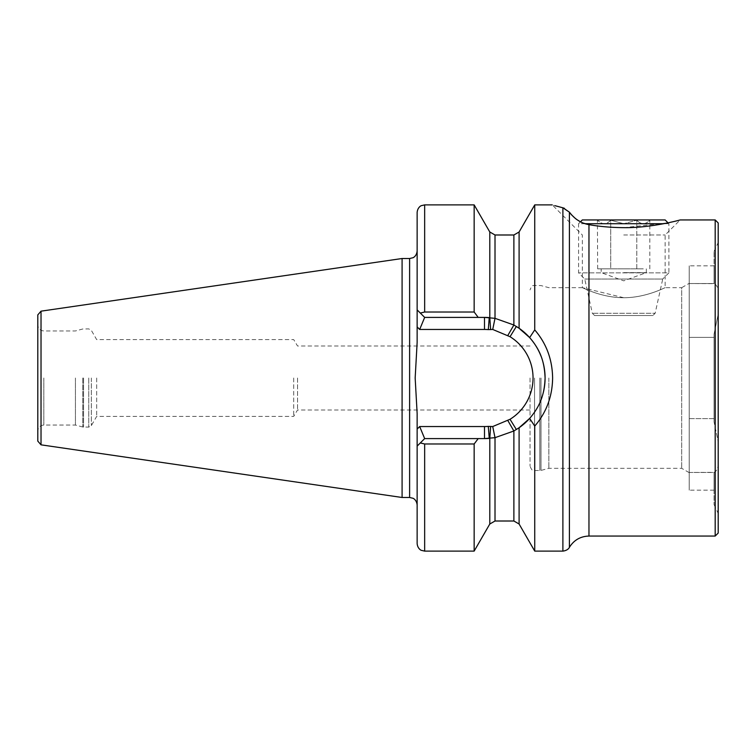 <?xml version="1.0" encoding="UTF-8"?>
<svg xmlns="http://www.w3.org/2000/svg" width="756" height="756" viewBox="0 0 756 756"><rect width="100%" height="100%" fill="white"/><g stroke="black" fill="none" stroke-linecap="round" stroke-linejoin="round"><path stroke-width="0.57" stroke-dasharray="3.78 2.83" d="M623.738 234.993L665.138 234.993L623.738 234.993M623.738 297.722C646.21 297.788 665.431 287.299 665.138 287.677C665.431 287.299 646.144 297.807 623.738 297.722C646.21 297.788 665.431 287.299 665.138 287.677C665.431 287.299 646.144 297.807 623.738 297.722C601.266 297.788 582.063 287.299 582.347 287.677C582.073 287.299 601.247 297.788 623.738 297.722L582.347 287.677L582.347 234.993L552.239 204.885L555.084 205.708M564.335 208.269L569.4 212.152L571.139 214.458M575.656 218.749L576.752 219.552M585.087 223.71L578.586 223.71L580.485 221.801L588.962 224.655C599.47 226.535 611.065 227.537 623.738 227.65L668.03 222.84L668.899 223.71L663.749 223.71M689.226 418.616L714.061 418.616L714.061 421.933L718.2 441.863L714.061 421.933L714.061 334.067L714.061 421.933L714.061 337.384L714.061 418.616L689.226 418.616L689.226 337.384L714.061 337.384L714.061 334.067L718.2 314.137L718.2 290.285L718.2 314.137L714.061 334.067L714.061 337.384L689.226 337.384L689.226 283.538L714.061 283.67C715.951 284.218 717.331 286.42 718.2 290.285L718.2 242.525L718.2 290.285C717.34 286.43 715.96 284.228 714.061 283.67L714.061 265.857L714.061 283.538L689.226 283.538L714.061 283.538L689.226 283.538L689.226 265.857L689.226 472.462L714.061 472.33C715.951 471.782 717.331 469.58 718.2 465.715C717.34 469.57 715.96 471.772 714.061 472.33L714.061 504.602L714.061 472.33L714.061 490.143L714.061 472.462L689.226 472.462L689.226 490.143L689.226 418.616M715.185 219.939L715.185 536.061M669.447 222.529L680.192 219.939L665.138 234.993L665.138 287.677L681.695 287.677L681.695 468.323L681.695 287.677L689.226 283.339L689.226 472.661L689.226 283.339M530.032 378L530.032 466.065L530.032 378M548.856 378L548.856 468.323L548.856 378M718.2 222.954L718.2 533.046M417.142 326.913L419.675 329.455L484.502 329.455A48.545 48.545 0 0 1 488.31 329.607L492.723 329.455L510.035 336.713L516.367 326.469L513.882 325.014L495.01 318.333L489.245 317.596A60.593 60.593 0 0 0 484.502 317.407L478.208 317.407L474.154 312.011L424.664 312.011L420.317 313.069L417.142 309.884L417.142 342.44L417.142 250.992L417.142 342.44L415.167 378L417.142 413.56L417.142 543.583M510.035 336.713A48.545 48.545 0 0 1 510.035 419.287L492.723 426.545L488.31 426.393L489.245 438.404L495.01 437.667L513.882 430.986L516.367 429.531A60.593 60.593 0 0 0 516.367 326.469L529.644 337.582C540.795 350.51 544.481 362.426 545.085 378C544.5 393.441 540.814 405.509 529.644 418.418L534.738 426.091L534.738 551.115M75.43 378L75.43 425.042L75.43 378M96.673 378L96.673 416.386L96.673 378M293.706 378L293.706 416.386L293.706 378M297.543 378L297.543 409.988L297.543 378M402.088 258.514L402.088 497.486M37.8 314.893L37.8 441.107M534.738 426.091C546.399 412.53 552.352 396.494 552.617 378C552.334 359.44 546.371 343.413 534.738 329.909L529.644 337.582M534.738 204.885L534.738 329.909M718.2 465.715L718.2 513.475L718.2 465.715M714.061 283.67L714.061 251.398L714.061 283.67M417.142 212.417L417.142 309.884L424.664 317.407L478.208 317.407M417.142 446.116L424.664 438.593L417.142 446.116L420.317 442.931L424.664 443.989L474.154 443.989L474.154 551.115M474.154 204.885L474.154 312.011M474.154 443.989L478.208 438.593L484.502 438.593A60.593 60.593 0 0 0 489.245 438.404A60.593 60.593 0 0 1 484.502 438.593L424.664 438.593L420.317 442.931M510.035 419.287L516.367 429.531L519.098 427.745A60.593 60.593 0 0 1 516.367 429.531A60.593 60.593 0 0 0 545.085 378M424.664 317.407L420.317 313.069L424.664 317.407L484.502 317.407L424.664 317.407L419.675 329.455M478.208 438.593L424.664 438.593L484.502 438.593L484.502 426.545L419.675 426.545L417.142 429.087M488.31 329.607L489.245 317.596A60.593 60.593 0 0 0 484.502 317.407L484.502 329.455M490.635 329.616L489.793 317.643L489.793 231.988M492.723 329.455L495.01 318.333L495.01 234.993M492.723 426.545L495.01 437.667L495.01 521.007M490.635 426.384L489.793 438.357L489.793 524.012M424.664 438.593L419.675 426.545M541.031 356.208A60.593 60.593 0 0 1 542.685 361.103A60.593 60.593 0 0 0 541.031 356.208M540.918 400.085A60.593 60.593 0 0 1 529.644 418.418A60.593 60.593 0 0 0 540.918 400.085M689.226 472.462L714.061 472.462L689.226 472.462M643.299 268.862L623.738 268.862L643.299 268.862M623.738 272.632L646.323 272.632L623.738 272.632M649.81 268.862L649.81 220.213C645.511 224.768 641.164 224.768 636.779 220.213C641.088 224.768 645.435 224.768 649.81 220.213L623.738 219.939L650.084 219.939M594.594 315.526L592.335 313.267L584.747 279.03L578.586 272.859L578.586 223.71L623.738 223.71L636.779 220.213L623.738 223.71L668.899 223.71L668.899 272.859L578.586 272.859L668.899 272.859L662.738 279.03L584.747 279.03L662.738 279.03L655.15 313.267L592.335 313.267L655.15 313.267L652.891 315.526L594.594 315.526L652.891 315.526M582.347 219.939L665.138 219.939M623.738 219.939L597.401 219.939L623.738 219.939M610.706 220.213L623.738 223.71L610.706 220.213C606.397 224.768 602.05 224.768 597.665 220.213C601.974 224.768 606.321 224.768 610.706 220.213L610.706 268.862L597.665 268.862L636.779 268.862L610.706 268.862L610.706 220.213M623.738 268.862L604.186 268.862L623.738 268.862M597.665 268.862L597.401 219.939M636.779 268.862L636.779 220.213L636.779 268.862M588.962 224.655L588.962 536.061M569.4 212.152L569.4 547.344M562.889 207.805L562.889 551.115M534.549 378L534.549 470.572L534.549 378M539.831 378L539.831 470.572L539.831 378M541.003 378L541.003 470.421L541.003 378M43.82 378L43.82 425.042L43.82 378M82.773 378L82.773 427.008L82.773 378M83.557 378L83.557 427.112L83.557 378M88.745 378L88.745 427.112L88.745 378M91.353 378L91.353 425.609L91.353 378M409.61 258.514L409.61 497.486M41.022 311.17L41.022 444.83M519.098 524.012L519.098 427.745A60.593 60.593 0 0 1 516.367 429.531M424.664 204.885L424.664 312.011M424.664 443.989L424.664 551.115M513.882 234.993L513.882 325.014L507.871 335.39M507.871 420.61L513.882 430.986L513.882 521.007M519.098 231.988L519.098 328.255M488.31 426.393A48.545 48.545 0 0 1 484.502 426.545M689.226 472.661L681.695 468.323L548.856 468.323L541.003 470.421L534.549 470.572C533.519 469.741 532.489 472.491 530.032 466.065M530.032 409.988L297.543 409.988L293.706 416.386L96.673 416.386L91.353 425.609L88.745 427.112L82.773 427.008L75.43 425.042L43.82 425.042C40.163 425.401 38.159 427.405 37.8 431.062M530.032 346.012L297.543 346.012L293.706 339.614L96.673 339.614L91.353 330.391L88.745 328.888L82.773 328.992L75.43 330.958L43.82 330.958C40.163 330.599 38.159 328.595 37.8 324.938M714.061 504.602L718.2 513.475M714.061 265.857L689.226 265.857M714.061 251.398L718.2 242.525M714.061 490.143L689.226 490.143M582.347 287.677L548.856 287.677L541.003 285.579L534.549 285.428C533.519 286.259 532.489 283.509 530.032 289.935M646.323 268.862L646.323 272.632L623.738 280.845L601.162 272.632L601.162 268.862"/><path stroke-width="1.13" d="M623.738 227.65C651.096 228.047 679.909 220.053 680.192 219.939C680.192 219.977 651.086 228.066 623.738 227.65C611.056 227.537 599.461 226.535 588.962 224.655C581.251 223.332 574.73 219.164 569.4 212.152L562.889 207.805C548.837 203.997 548.837 203.997 562.889 207.805L564.335 208.269M555.084 205.708L562.889 207.805L562.889 551.115L534.738 551.115L534.738 426.091L529.644 418.418C540.814 405.5 544.5 393.441 545.085 377.991C544.481 362.426 540.795 350.51 529.644 337.582L519.098 328.255L513.882 325.014L495.01 318.333L484.502 317.407L424.664 317.407L417.142 309.884L417.142 212.417C417.614 207.087 421.451 205.5 421.357 205.66L424.664 204.885L424.664 312.011L474.154 312.011L474.154 204.885L424.664 204.885M571.139 214.458L575.656 218.749M576.752 219.552L580.485 221.801L582.347 219.939L665.138 219.939L668.03 222.84L669.447 222.529M715.185 219.939L718.2 222.954L718.2 533.046L715.185 536.061L715.185 219.939L680.192 219.939M474.154 551.115L474.154 443.989L424.664 443.989L420.317 442.931L424.664 438.593L484.502 438.593L495.01 437.667L513.882 430.986L519.098 427.745L519.098 524.012L513.882 521.007L495.01 521.007L489.793 524.012L474.154 551.115L424.664 551.115L421.357 550.34C421.451 550.5 417.614 548.913 417.142 543.583L417.142 413.56L415.167 378L417.142 342.44L417.142 309.884L420.317 313.069L424.664 312.011M402.088 258.514L41.022 311.17L41.022 444.83L402.088 497.486L402.088 258.514L409.61 258.514L412.927 257.749C412.823 257.909 416.66 256.312 417.142 250.992M41.022 444.83L37.8 441.107L37.8 314.893L41.022 311.17M529.644 337.582L534.738 329.909L534.738 204.885L552.239 204.885M534.738 329.909C546.371 343.413 552.334 359.44 552.617 378C552.352 396.494 546.399 412.53 534.738 426.091M529.644 418.418A60.593 60.593 0 0 1 519.098 427.745L529.644 418.418A60.593 60.593 0 0 1 519.098 427.745L529.644 418.418L530.032 419.022M417.142 446.116L420.317 442.931M478.208 438.593L474.154 443.989M417.142 429.087L419.675 426.545L484.502 426.545L484.502 438.593A60.593 60.593 0 0 0 489.245 438.404A60.593 60.593 0 0 1 484.502 438.593L489.245 438.404L488.31 426.393L492.723 426.545L510.035 419.287A48.545 48.545 0 0 0 510.035 336.713L492.723 329.455L488.31 329.607A48.545 48.545 0 0 0 484.502 329.455L419.675 329.455L417.142 326.913M474.154 312.011L478.208 317.407M484.502 329.455L484.502 317.407A60.593 60.593 0 0 1 489.245 317.596L484.502 317.407A60.593 60.593 0 0 1 489.245 317.596L488.31 329.607M424.664 317.407L419.675 329.455M474.154 204.885L489.793 231.988L489.793 317.643L490.635 329.616M489.793 231.988L495.01 234.993L495.01 318.333L492.723 329.455M516.367 326.469A60.593 60.593 0 0 1 541.031 356.208A60.593 60.593 0 0 0 516.367 326.469L510.035 336.713M542.685 361.103A60.593 60.593 0 0 1 540.918 400.085A60.593 60.593 0 0 0 542.685 361.103M516.367 429.531L510.035 419.287M495.01 521.007L495.01 437.667L492.723 426.545M489.793 524.012L489.793 438.357L490.635 426.384M419.675 426.545L424.664 438.593M663.749 223.71L585.087 223.71M715.185 536.061L588.962 536.061L588.962 224.655M588.962 536.061C580.428 536.335 573.908 540.105 569.4 547.344L569.4 212.152M417.142 505.008C416.66 499.688 412.823 498.091 412.927 498.251L409.61 497.486L409.61 258.514M424.664 551.115L424.664 443.989M507.871 335.39L513.882 325.014L513.882 234.993L495.01 234.993M513.882 521.007L513.882 430.986L507.871 420.61M519.098 328.255L519.098 231.988L534.738 204.885M484.502 426.545A48.545 48.545 0 0 0 488.31 426.393M569.4 547.344C569.655 546.824 568.55 550.406 562.889 551.115M513.882 234.993L519.098 231.988M519.098 524.012L534.738 551.115M409.61 497.486L402.088 497.486"/></g></svg>
